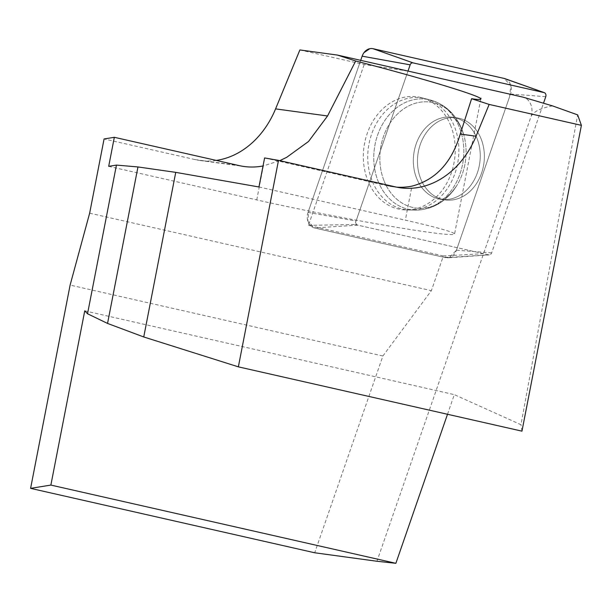 <?xml version="1.0" encoding="UTF-8"?>
<svg xmlns="http://www.w3.org/2000/svg" width="612" height="612" viewBox="0 0 612 612"><rect width="100%" height="100%" fill="white"/><g stroke="black" fill="none" stroke-linecap="round" stroke-linejoin="round"><path stroke-width="0.46" stroke-dasharray="3.06 2.29" d="M552.491 105.891C540.656 108.133 533.534 111.614 531.132 116.326L376.954 561.258M447.51 414.27L454.311 394.641L520.973 424.705L577.659 114.88M407.982 71.061L364.178 64.528L299.88 49.947M483.526 253.666L443.379 255.961L431.361 290.662L382.89 356L314.713 552.774M531.132 116.326A14.803 11.888 97.8 0 0 523.138 97.17M443.379 255.961L308.448 225.369L364.178 64.528M89.65 213.183L431.361 290.662M216.273 160.413A88.824 71.344 -82.2 0 1 200.078 160.497A88.824 71.344 -82.2 0 1 195.136 159.602L104.078 138.962M521.959 431.154L520.973 424.705M84.747 310.85L454.311 394.641M108.691 166.342L256.757 199.91A125.835 5.271 -169 0 0 385.744 225.461A125.835 5.271 -169 0 0 454.571 234.044A125.835 5.271 -169 0 0 405.328 220.159L411.945 186.14M256.757 199.91L263.374 165.89L279.783 160.665M258.952 186.974L405.328 220.159M264.598 157.934L387.748 185.857A88.824 71.344 97.8 0 0 392.69 186.752A88.824 71.344 97.8 0 0 396.637 187.15M382.89 356L70.112 285.085M308.448 225.369L354.853 224.482L408.005 71.069L356.046 221.039A3.091 2.486 97.8 0 0 357.745 225.14L488.766 254.844A3.091 2.486 97.8 0 0 489.355 254.89A3.091 2.486 97.8 0 0 491.65 252.878L543.533 103.137M483.549 253.659L354.853 224.482M372.471 181.634A56.449 45.334 97.8 0 0 409.948 210A56.449 45.334 97.8 0 0 458.227 159.862A56.449 45.334 97.8 0 0 425.126 98.631A56.449 45.334 97.8 0 0 424.062 98.379A56.449 45.334 97.8 0 0 377.726 121.245A56.449 45.334 97.8 0 0 372.471 181.634M480.894 138.373A41.455 33.293 97.8 0 0 456.506 117.787A41.455 33.293 97.8 0 0 417.919 154.369A41.455 33.293 97.8 0 0 445.307 199.933A41.455 33.293 97.8 0 0 477.75 181.527A41.455 33.293 97.8 0 0 480.894 138.373A41.455 33.293 -82.2 0 1 477.75 181.527A41.455 33.293 -82.2 0 1 445.307 199.933A41.455 33.293 -82.2 0 1 417.919 154.369A41.455 33.293 -82.2 0 1 456.506 117.787A41.455 33.293 -82.2 0 1 480.894 138.373M504.969 78.673A11.75 9.44 -82.2 0 1 510.538 94.011L456.43 250.201A11.75 9.44 -82.2 0 1 447.724 257.836A11.75 9.44 -82.2 0 1 445.498 257.667L314.476 227.955A11.75 9.44 -82.2 0 1 308.027 212.372L360.697 60.343L308.777 210.207L307.851 221.238L314.637 227.993L440.357 256.497L449.376 257.537L456.445 250.14L509.551 96.857L510.852 85.604L504.097 78.42M450.463 125.055A56.924 45.716 -82.2 0 1 447.403 182.039A56.924 45.716 -82.2 0 1 405.901 209.924A56.924 45.716 -82.2 0 1 368.103 181.32A56.924 45.716 -82.2 0 1 373.756 119.868A56.924 45.716 -82.2 0 1 421.209 97.622A56.924 45.716 -82.2 0 1 450.463 125.055M362.143 56.182L363.964 52.67M369.786 48.692L373.068 48.715M195.136 159.602L239.185 165.607M387.748 185.857L395.612 186.928M378.438 182.062A55.799 44.814 -82.2 0 1 383.976 121.826A55.799 44.814 -82.2 0 1 430.488 100.016A55.799 44.814 -82.2 0 1 463.2 160.535A55.799 44.814 -82.2 0 1 415.487 210.1A55.799 44.814 -82.2 0 1 378.438 182.062A55.799 44.814 97.8 0 0 415.487 210.1A55.799 44.814 97.8 0 0 463.2 160.535A55.799 44.814 97.8 0 0 430.488 100.016A55.799 44.814 97.8 0 0 383.976 121.826A55.799 44.814 97.8 0 0 378.438 182.062M384.305 181.458A53.435 42.916 97.8 0 0 456.812 185.535A53.435 42.916 97.8 0 0 463.735 134.739A53.435 42.916 97.8 0 0 406.322 107.207A53.435 42.916 97.8 0 0 384.305 181.458A53.435 42.916 -82.2 0 1 406.322 107.207A53.435 42.916 -82.2 0 1 463.735 134.739A53.435 42.916 -82.2 0 1 456.812 185.535A53.435 42.916 -82.2 0 1 384.305 181.458M476.779 137.815A41.455 33.293 -82.2 0 1 473.642 180.961A41.455 33.293 -82.2 0 1 441.198 199.374A41.455 33.293 -82.2 0 1 416.81 178.788A41.455 33.293 -82.2 0 1 419.947 135.642A41.455 33.293 -82.2 0 1 452.39 117.229A41.455 33.293 -82.2 0 1 476.779 137.815A41.455 33.293 97.8 0 0 452.39 117.229A41.455 33.293 97.8 0 0 419.947 135.642A41.455 33.293 97.8 0 0 416.81 178.788A41.455 33.293 97.8 0 0 441.198 199.374A41.455 33.293 97.8 0 0 473.642 180.961A41.455 33.293 97.8 0 0 476.779 137.815M308.027 212.372L356.046 221.039M491.65 252.878L456.43 250.201M510.538 94.011L545.759 96.688M357.745 225.14L314.476 227.955M445.498 257.667L488.766 254.844M480.81 99.052L454.571 234.044M392.69 186.752L400.554 187.823M200.078 160.497L244.119 166.502M421.209 97.622L430.488 100.016C446.967 104.904 458.051 116.479 463.735 134.739C458.503 119.439 454.272 118.705 453.852 117.986L452.39 117.229L456.506 117.787L452.39 117.229L453.852 117.986C454.272 118.705 458.503 119.439 463.735 134.739C458.051 116.479 446.967 104.904 430.488 100.016L425.126 98.631M405.901 209.924L415.487 210.1C432.676 209.801 446.446 201.616 456.812 185.535C447.678 198.885 443.402 198.456 442.805 199.038L441.198 199.374L445.307 199.933L441.198 199.374L442.805 199.038C443.402 198.456 447.678 198.885 456.812 185.535C446.446 201.616 432.676 209.801 415.487 210.1L409.948 210M489.355 254.89L447.724 257.836"/><path stroke-width="0.92" d="M543.533 103.137L545.759 96.688A3.091 2.486 97.8 0 0 544.298 92.649A3.091 2.486 97.8 0 0 544.068 92.588L413.039 62.875A3.091 2.486 97.8 0 0 410.162 64.841L408.005 71.069L523.138 97.17L552.491 105.891L577.659 114.88L581.4 125.345L521.959 431.154L238.366 366.848L143.744 336.967L107.551 323.434L87.539 313.765L84.747 310.85L50.873 485.079L30.6 488.361L70.112 285.085L89.65 213.183L104.078 138.962L114.337 137.302L108.691 166.342L116.441 165.087L87.539 313.765M408.005 71.069L337.457 55.072L299.88 49.947L275.576 108.89A88.824 71.344 -82.2 0 1 216.273 160.413M581.4 125.345L489.156 104.43L471.6 98.716C477.567 99.611 480.634 99.718 480.81 99.052C482.845 96.558 422.372 78.175 355.694 61.009L337.457 55.072M30.6 488.361L314.713 552.774L376.954 561.258L395.872 563.308L447.51 414.27M489.156 104.43L476.052 136.216A88.824 71.344 -82.2 0 1 400.554 187.823A88.824 71.344 -82.2 0 1 395.612 186.928L278.498 160.375L238.366 366.848M279.783 160.665L286.699 157.315L308.524 141.494L327.55 115.974L355.694 61.009M471.6 98.716L460.255 134.059C451.763 162.585 435.66 179.943 411.945 186.14A88.824 71.344 97.8 0 1 396.637 187.15M116.441 165.087L137.968 166.946L175.736 172.362L258.952 186.974L264.598 157.934L278.498 160.375M137.968 166.946L107.551 323.434M175.736 172.362L143.744 336.967M263.038 165.959A88.824 71.344 -82.2 0 1 244.119 166.502A88.824 71.344 -82.2 0 1 239.185 165.607L114.337 137.302M395.872 563.308L50.873 485.079M410.162 64.841L362.143 56.182L360.697 60.343L362.143 56.182A11.75 9.44 -82.2 0 1 373.068 48.715L504.097 78.42A11.75 9.44 -82.2 0 1 504.969 78.673L544.298 92.649M363.964 52.67L369.786 48.692M413.039 62.875L373.068 48.715L504.097 78.42L544.068 92.588M275.576 108.89L327.55 115.974M460.255 134.059L476.052 136.216M480.978 98.203L480.81 99.052"/></g></svg>
